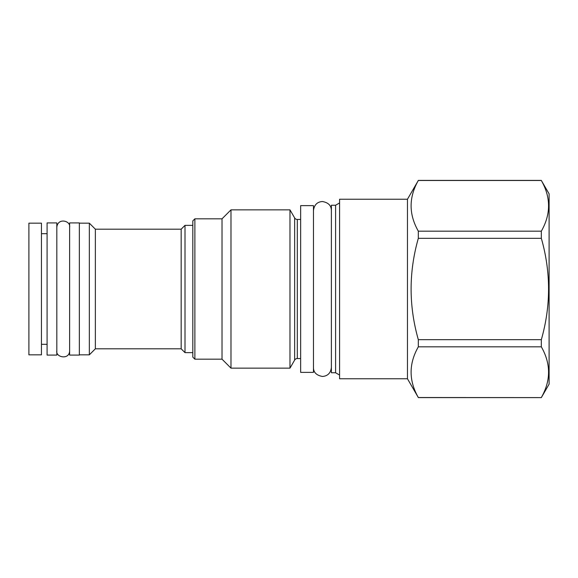 <?xml version="1.0" encoding="UTF-8"?>
<svg xmlns="http://www.w3.org/2000/svg" width="578" height="578" viewBox="0 0 578 578"><rect width="100%" height="100%" fill="white"/><g stroke="black" fill="none" stroke-linecap="round" stroke-linejoin="round"><path stroke-width="0.87" d="M331.389 205.248L331.389 372.752L335.594 372.752L335.594 205.248L331.389 205.248M339.582 375.057L335.594 372.752M339.582 202.943L335.594 205.248M339.582 199.229L339.582 378.771L407.461 378.771L407.461 199.229L339.582 199.229M407.461 199.229L418.328 180.481C408.704 197.373 408.704 214.272 418.328 231.164L418.328 238.317C408.704 272.108 408.704 305.892 418.328 339.683L418.328 346.836C408.704 363.728 408.704 380.627 418.328 397.52L407.461 378.771M418.328 397.52L541.333 397.599L549.1 384.153L549.1 193.847L541.333 180.481C550.964 197.373 550.964 214.272 541.333 231.164L541.333 238.317C550.964 272.108 550.964 305.892 541.333 339.683L541.333 346.836C550.964 363.728 550.964 380.627 541.333 397.52M418.328 180.481L541.333 180.481M418.328 231.164L541.333 231.164M418.328 238.317L541.333 238.317M418.328 339.683L541.333 339.683M418.328 346.836L541.333 346.836M313.464 205.631L313.464 372.369L300.654 372.369L300.654 205.631L313.464 205.631M300.654 219.459L297.309 219.459L297.309 358.541L300.654 358.541M297.309 219.459A3.071 3.071 0 0 1 294.643 217.92L294.643 360.08A3.071 3.071 0 0 1 297.309 358.541M294.643 360.08L289.983 368.143L230.983 368.143L222.024 359.176L194.873 359.176L194.873 218.824L222.024 218.824L222.024 359.176M294.643 217.92L289.983 209.857L289.983 368.143M289.983 209.857L230.983 209.857L230.983 368.143M230.983 209.857L222.024 218.824M194.873 218.824L192.821 220.868L192.821 357.132L194.873 359.176M181.167 229.191L181.167 348.809L95.363 348.809L95.363 229.191L181.167 229.191L185.011 225.355L185.011 352.645L192.821 352.645M95.363 348.809L89.344 354.827L89.344 223.173L79.359 223.173M79.359 222.92L79.359 355.08L69.627 355.08L69.627 222.92L79.359 222.92M56.817 222.92L56.817 355.08L47.085 355.08L47.085 222.92L56.817 222.92M41.45 223.173L41.45 354.827L28.9 354.827L28.9 223.173L41.45 223.173M418.328 397.599L541.333 397.599M418.328 180.401L541.333 180.401M185.011 225.355L192.821 225.355M181.167 348.809L185.011 352.645M95.363 229.191L89.344 223.173M41.45 233.678L47.085 233.678M41.45 344.322L47.085 344.322M89.344 354.827L79.359 354.827M313.464 367.507C313.449 372.384 316.455 375.368 322.488 376.466C327.74 376.025 330.71 373.041 331.389 367.507M331.389 210.493C331.317 205.573 328.34 202.589 322.459 201.534C317.257 201.823 314.259 204.814 313.464 210.493M56.817 350.73C55.351 357.428 69.541 360.246 69.627 350.73M69.627 227.27C70.95 220.709 57.713 217.422 56.817 227.27"/></g></svg>
